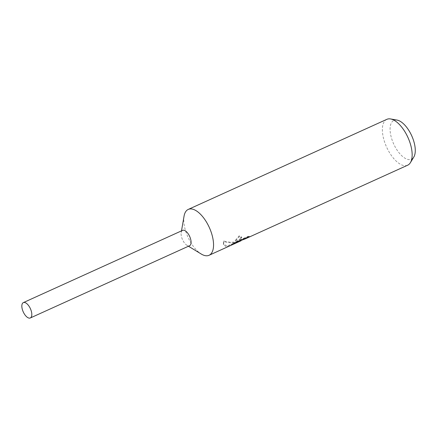 <?xml version="1.0" encoding="UTF-8"?>
<svg xmlns="http://www.w3.org/2000/svg" width="437" height="437" viewBox="0 0 437 437"><rect width="100%" height="100%" fill="white"/><g stroke="black" fill="none" stroke-linecap="round" stroke-linejoin="round"><path stroke-width="0.33" stroke-dasharray="2.19 1.64" d="M182.557 230.392A8.434 3.922 -114.4 0 0 181.197 232.621A8.434 3.922 -114.4 0 0 186.954 245.31A8.434 3.922 -114.4 0 0 188.516 245.889A8.434 3.922 -114.4 0 0 189.527 245.758M241.612 237.04L239.771 238.181L239.055 239.542L244.665 238.444L249.527 236.237L247.861 236.401L235.849 241.852L231.124 244.562L240.863 240.148L227.251 245.971L223.383 244.196L223.695 240.902C229.086 242.628 234.188 242.639 239.001 240.951L235.204 240.514L239.236 235.778A24.554 11.411 -114.4 0 0 241.612 237.04L241.798 237.635A25.182 11.706 65.6 0 1 239.432 236.401L235.39 241.104L236.362 241.934L239.186 241.546L234.92 242.59C231.31 243.07 227.633 242.732 223.897 241.557L223.569 244.802L225.995 246.632L227.431 246.561L239.044 241.683M386.86 119.334A25.182 11.706 -114.4 0 0 385.319 144.03A25.182 11.706 -114.4 0 0 404.504 165.667A25.182 11.706 -114.4 0 0 407.661 165.202M240.967 240.47L239.236 240.126L239.951 238.777L241.798 237.635M397.02 120.082A21.304 9.904 -114.4 0 0 396.545 120.017A21.304 9.904 -114.4 0 0 391.667 138.671A21.304 9.904 -114.4 0 0 408.803 159.609A21.304 9.904 -114.4 0 0 413.795 157.063M235.849 241.852L236.051 242.508M247.866 236.401L248.069 237.056M249.532 236.237L249.718 236.843M239.236 235.778L239.432 236.401M239.001 240.951L239.186 241.546M231.124 244.567L231.315 245.179M227.251 245.971L227.431 246.561M223.695 240.902L223.897 241.557M184.059 216.14A25.182 11.706 -114.4 0 0 201.238 254.017M182.606 230.37A8.434 3.922 -114.4 0 0 182.092 238.64A8.434 3.922 -114.4 0 0 188.516 245.889A8.434 3.922 -114.4 0 0 189.576 245.731M235.39 241.104L235.204 240.514M238.4 241.284L244.665 238.444M223.569 244.802L223.383 244.196M239.236 240.126L239.055 239.542M186.954 245.31L188.473 246.233M181.197 232.621L181.502 230.873"/><path stroke-width="0.66" d="M188.473 246.233L201.238 254.017A25.182 11.706 -114.4 0 0 205.903 255.749A25.182 11.706 -114.4 0 0 209.061 255.284A25.182 11.706 -114.4 0 0 210.601 230.589A25.182 11.706 -114.4 0 0 191.417 208.952A25.182 11.706 -114.4 0 0 188.26 209.416A25.182 11.706 -114.4 0 0 184.059 216.14L181.502 230.873M189.527 245.758A8.434 3.922 -114.4 0 0 190.111 237.515A8.434 3.922 -114.4 0 0 183.666 230.212A8.434 3.922 -114.4 0 0 182.557 230.392M248.063 237.056L249.718 236.843L245.152 238.913L407.661 165.202A25.182 11.706 -114.4 0 0 410.403 162.657A25.182 11.706 -114.4 0 0 407.923 137.431A25.182 11.706 -114.4 0 0 390.58 118.951A25.182 11.706 -114.4 0 0 390.017 118.869A25.182 11.706 -114.4 0 0 386.86 119.334L188.26 209.416M209.061 255.284L241.055 240.76L231.315 245.179L236.051 242.508L248.069 237.056M245.152 238.913L240.967 240.47M410.403 162.657L413.795 157.063A21.304 9.904 -114.4 0 0 411.692 135.721A21.304 9.904 -114.4 0 0 397.02 120.082L390.58 118.951M240.913 240.301L241.055 240.76M29.252 318.131A8.434 3.922 -114.4 0 0 30.311 317.972A8.434 3.922 -114.4 0 0 30.825 309.702A8.434 3.922 -114.4 0 0 24.396 302.453A8.434 3.922 -114.4 0 0 23.341 302.606A8.434 3.922 -114.4 0 0 22.822 310.882A8.434 3.922 -114.4 0 0 29.252 318.131M30.311 317.972L189.576 245.731A8.434 3.922 -114.4 0 0 190.09 237.46A8.434 3.922 -114.4 0 0 183.666 230.212A8.434 3.922 -114.4 0 0 182.606 230.37L23.341 302.606"/></g></svg>
